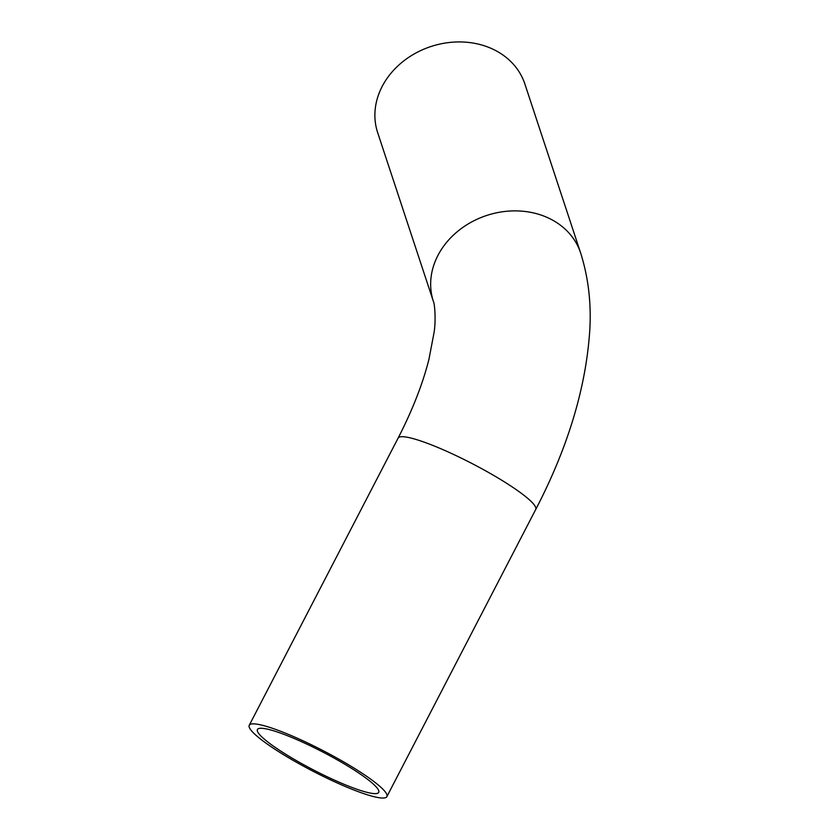 <?xml version="1.0" encoding="UTF-8"?>
<svg xmlns="http://www.w3.org/2000/svg" width="839" height="839" viewBox="0 0 839 839"><rect width="100%" height="100%" fill="white"/><g stroke="black" fill="none" stroke-linecap="round" stroke-linejoin="round"><path stroke-width="1.26" d="M377.655 132.604A77.513 65.033 -18.3 0 1 430.868 46.544A77.513 65.033 -18.3 0 1 524.868 84.005L580.63 252.948A77.513 65.033 -18.3 0 0 486.641 215.487A77.513 65.033 -18.3 0 0 433.427 301.547L377.655 132.604M282.439 754.009A77.513 11.452 27.4 0 1 249.256 725.274A77.513 11.452 27.4 0 1 323.34 750.779A77.513 11.452 27.4 0 1 386.884 796.62A77.513 11.452 27.4 0 1 282.439 754.009M286.665 754.827A68.305 10.099 27.4 0 1 257.426 729.511A68.305 10.099 27.4 0 1 322.711 751.985A68.305 10.099 27.4 0 1 378.714 792.383A68.305 10.099 27.4 0 1 286.665 754.827M433.427 301.547C434.749 303.812 436.028 320.508 434.078 332.454L428.939 359.344C422.73 383.916 412.452 410.177 398.106 438.115A77.513 11.452 27.4 0 1 472.189 463.621A77.513 11.452 27.4 0 1 535.733 509.462C567.909 447.502 585.916 387.922 589.744 330.723C591.432 303.424 588.391 277.499 580.63 252.948M398.106 438.115L249.256 725.274M535.733 509.462L386.884 796.62"/></g></svg>
